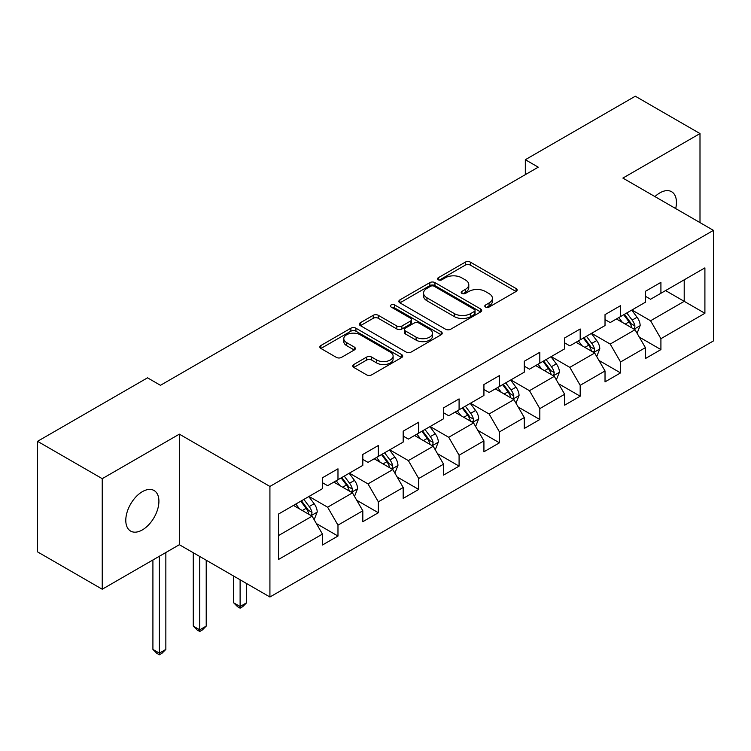 <?xml version="1.0" encoding="UTF-8"?>
<svg xmlns="http://www.w3.org/2000/svg" width="751" height="751" viewBox="0 0 751 751"><rect width="100%" height="100%" fill="white"/><g stroke="black" fill="none" stroke-linecap="round" stroke-linejoin="round"><path stroke-width="1.13" d="M485.55 307.056A2.516 1.455 0 0 0 489.108 307.056L516.097 291.472A3.595 2.075 0 0 0 517.148 290.008A3.595 2.075 0 0 0 516.097 288.544L470.37 262.146A3.595 2.075 0 0 0 465.291 262.146L438.302 277.729A2.516 1.455 0 0 0 437.57 278.752A2.516 1.455 0 0 0 438.302 279.785A2.516 1.455 0 0 0 441.86 279.785L445.352 277.767A11.49 6.637 0 0 1 461.612 277.767L465.423 279.963A11.49 6.637 0 0 1 468.784 284.657A11.49 6.637 0 0 1 465.423 289.351L461.931 291.369A2.516 1.455 0 0 0 461.189 292.392A2.516 1.455 0 0 0 461.931 293.416A2.516 1.455 0 0 0 465.479 293.416L468.971 291.407A11.49 6.637 0 0 1 485.23 291.407L489.042 293.603A11.49 6.637 0 0 1 492.412 298.297A11.49 6.637 0 0 1 489.042 302.991L485.55 305A2.516 1.455 0 0 0 484.808 306.032A2.516 1.455 0 0 0 485.55 307.056L485.55 305M142.352 529.915A23.422 13.518 120 0 0 157.654 509.281A23.422 13.518 120 0 0 154.058 490.506A23.422 13.518 120 0 0 142.352 491.67A23.422 13.518 120 0 0 127.05 512.313A23.422 13.518 120 0 0 130.636 531.079A23.422 13.518 120 0 0 142.352 529.915M675.693 208.571A23.422 13.518 120 0 0 671.591 191.712A23.422 13.518 120 0 0 659.885 192.876A23.422 13.518 120 0 0 654.947 196.593M353.787 364.507A3.595 2.075 0 0 0 352.735 365.972A3.595 2.075 0 0 0 353.787 367.436L366.61 374.843A3.595 2.075 0 0 0 371.698 374.843L401.663 357.542A3.595 2.075 0 0 0 402.714 356.077A3.595 2.075 0 0 0 401.663 354.603L355.946 328.215A3.595 2.075 0 0 0 350.867 328.215L320.893 345.516A3.595 2.075 0 0 0 319.842 346.981A3.595 2.075 0 0 0 320.893 348.445L336.392 357.392A3.595 2.075 0 0 0 341.47 357.392L354.294 349.985A3.595 2.075 0 0 0 355.345 348.52A3.595 2.075 0 0 0 354.294 347.056L346.615 342.616A9.613 5.548 0 0 1 343.798 338.692A9.613 5.548 0 0 1 349.731 333.566A9.613 5.548 0 0 1 360.198 334.777L390.304 352.153A9.613 5.548 0 0 1 393.111 356.077A9.613 5.548 0 0 1 387.178 361.203A9.613 5.548 0 0 1 376.711 359.992L371.698 357.1A3.595 2.075 0 0 0 366.61 357.1L353.787 364.507L353.787 367.436M179.358 434.153L102.239 478.669L37.55 441.325L37.55 551.882L102.239 589.225L179.358 544.71L269.919 596.998L269.919 486.441L179.358 434.153L179.358 544.71M699.998 222.606L699.998 133.565L622.879 178.081L713.45 230.369L269.919 486.441M699.998 133.565L635.299 96.212L525.325 159.71L525.325 174.645M37.55 441.325L147.525 377.828L160.461 385.301L538.26 167.182L525.325 159.71M445.606 329.238A3.595 2.075 0 0 0 450.684 329.238L480.659 311.937A3.595 2.075 0 0 0 481.71 310.463A3.595 2.075 0 0 0 480.659 308.999L434.942 282.601A3.595 2.075 0 0 0 429.863 282.601L399.889 299.912A3.595 2.075 0 0 0 398.837 301.376A3.595 2.075 0 0 0 399.889 302.841L445.606 329.238M392.135 307.6A2.516 1.455 0 0 1 394.679 307.957L394.679 304.972L441.166 331.801A3.595 2.075 0 0 1 442.217 333.266A3.595 2.075 0 0 1 441.166 334.739L411.191 352.041A3.595 2.075 0 0 1 406.113 352.041L360.396 325.643L360.396 322.714A3.595 2.075 0 0 0 359.344 324.179A3.595 2.075 0 0 0 360.396 325.643M360.396 322.714L373.219 315.307A3.595 2.075 0 0 1 378.297 315.307L396.838 326.009A3.595 2.075 0 0 0 401.916 326.009L410.431 321.099A3.595 2.075 0 0 0 411.482 319.635A3.595 2.075 0 0 0 410.431 318.161L391.121 307.018A2.516 1.455 0 0 1 390.389 305.995A2.516 1.455 0 0 1 391.938 304.653A2.516 1.455 0 0 1 394.679 304.972M269.919 596.998L713.45 340.926L713.45 230.369M316.368 523.569L337.978 536.045L337.978 525.137L362.817 510.793L362.817 521.701L378.344 512.736L378.344 501.828L403.184 487.483L403.184 498.392L418.711 489.427L418.711 478.528L443.559 464.184L443.559 475.092L459.086 466.127L459.086 455.219L483.926 440.875L483.926 451.783L499.453 442.818L499.453 431.909L524.292 417.565L524.292 428.474L539.819 419.509L539.819 408.61L564.658 394.266L564.658 405.174L580.185 396.209L580.185 385.301L605.024 370.956L605.024 381.865L620.551 372.9L620.551 361.991L645.391 347.647L645.391 358.556L660.918 349.59L660.918 338.692L704.907 313.289L704.907 267.872L684.208 279.823L684.208 301.339L704.907 313.289M337.978 536.045L322.451 545.01L322.451 534.102L278.461 559.495L278.461 514.078L322.451 488.685L322.451 477.777L337.978 468.812L337.978 479.72L362.817 465.376L362.817 454.468L378.344 445.503L378.344 456.411L403.184 442.067L403.184 431.168L418.711 422.203L418.711 433.102L443.559 418.767L443.559 407.859L459.086 398.894L459.086 409.802L483.926 395.458L483.926 384.55L499.453 375.584L499.453 386.493L524.292 372.149L524.292 361.25L539.819 352.285L539.819 363.184L564.658 348.849L564.658 337.941L580.185 328.976L580.185 339.884L605.024 325.54L605.024 314.631L620.551 305.666L620.551 316.575L645.391 302.231L645.391 291.332L660.918 282.367L660.918 293.265L704.907 267.872M333.838 482.104L352.472 492.863L327.624 507.207L308.999 496.449M322.451 482.705L327.624 485.69L337.978 479.72M327.624 507.207L337.978 525.137M352.472 492.863L362.817 510.793M374.205 458.805L392.839 469.563L367.999 483.897L349.365 473.149M362.817 459.396L367.999 462.391L378.344 456.411M367.999 483.897L378.344 501.828M392.839 469.563L403.184 487.483M414.571 435.496L433.205 446.254L408.366 460.598L389.731 449.84M403.184 436.096L408.366 439.082L418.711 433.102M408.366 460.598L418.711 478.528M433.205 446.254L443.559 464.184M454.937 412.186L473.571 422.944L448.732 437.289L430.098 426.53M443.559 412.787L448.732 415.772L459.086 409.802M448.732 437.289L459.086 455.219M473.571 422.944L483.926 440.875M495.313 388.887L513.937 399.645L489.098 413.979L470.464 403.231M483.926 389.478L489.098 392.473L499.453 386.493M489.098 413.979L499.453 431.909M513.937 399.645L524.292 417.565M535.679 365.577L554.304 376.335L529.464 390.68L510.83 379.922M524.292 366.178L529.464 369.163L539.819 363.184M529.464 390.68L539.819 408.61M554.304 376.335L564.658 394.266M576.045 342.268L594.679 353.026L569.831 367.37L551.206 356.612M564.658 342.869L569.831 345.854L580.185 339.884M569.831 367.37L580.185 385.301M594.679 353.026L605.024 370.956M616.411 318.968L635.046 329.727L610.206 344.061L591.572 333.313M605.024 319.56L610.206 322.555L620.551 316.575M610.206 344.061L620.551 361.991M635.046 329.727L645.391 347.647M665.574 290.581L684.208 301.339L650.573 320.761L631.938 310.003M645.391 296.26L650.573 299.245L660.918 293.265M650.573 320.761L660.918 338.692M102.239 478.669L102.239 589.225M278.461 535.594L312.106 516.172L293.472 505.414M312.106 516.172L322.451 534.102M639.317 337.115L660.918 349.59M598.941 360.424L620.551 372.9M558.575 383.733L580.185 396.209M518.209 407.033L539.819 419.509M477.843 430.342L499.453 442.818M437.476 453.651L459.086 466.127M397.11 476.951L418.711 489.427M356.744 500.26L378.344 512.736M486.554 307.412L489.042 305.976A11.49 6.637 0 0 0 492.412 301.282L492.412 298.297M468.784 284.657L468.784 287.642A11.49 6.637 0 0 1 465.423 292.336L462.935 293.772M516.04 291.501L470.37 265.131A3.595 2.075 0 0 0 465.291 265.131L439.307 280.132M480.612 311.956L434.942 285.596A3.595 2.075 0 0 0 429.863 285.596L399.936 302.869M474.313 311.496A2.516 1.455 0 0 0 475.045 310.463A2.516 1.455 0 0 0 474.313 309.44L434.181 286.272A2.516 1.455 0 0 0 430.623 286.272L426.943 288.393A11.49 6.637 0 0 0 423.573 293.087A11.49 6.637 0 0 0 426.943 297.781L454.374 313.618A11.49 6.637 0 0 0 470.624 313.618L474.313 311.496L474.313 314.481A2.516 1.455 0 0 0 475.045 313.458L475.045 310.463M423.573 293.087L423.573 296.082A11.49 6.637 0 0 0 426.943 300.766L426.943 297.781M474.313 314.481L470.624 316.612A11.49 6.637 0 0 1 454.374 316.612L426.943 300.766M360.442 325.671L373.219 318.293L373.219 315.307M411.482 319.635L411.482 322.62A3.595 2.075 0 0 1 410.431 324.085L401.916 328.994A3.595 2.075 0 0 1 396.838 328.994L378.297 318.293A3.595 2.075 0 0 0 373.219 318.293M394.679 307.957L441.119 334.768M416.082 337.124A9.613 5.548 0 0 0 426.549 338.325A9.613 5.548 0 0 0 432.482 333.2A9.613 5.548 0 0 0 429.666 329.276L419.067 323.155A3.595 2.075 0 0 0 413.989 323.155L405.474 328.065A3.595 2.075 0 0 0 404.423 329.529A3.595 2.075 0 0 0 405.474 330.994L416.082 337.124L416.082 340.109A9.613 5.548 0 0 0 426.549 341.311A9.613 5.548 0 0 0 432.482 336.185L432.482 333.2M404.423 329.529L404.423 332.515A3.595 2.075 0 0 0 405.474 333.988L405.474 330.994M416.082 340.109L405.474 333.988M393.111 356.077L393.111 359.062A9.613 5.548 0 0 1 387.178 364.188A9.613 5.548 0 0 1 376.711 362.986L371.698 360.086A3.595 2.075 0 0 0 366.61 360.086L353.834 367.464M343.798 338.692L343.798 341.686A9.613 5.548 0 0 0 346.615 345.61L346.615 342.616M354.247 350.013L346.615 345.61M401.616 357.57L355.946 331.2A3.595 2.075 0 0 0 350.867 331.2L320.94 348.473M637.092 333.266L640.162 325.512A9.697 5.595 -120 0 0 637.073 317.251L631.732 310.125M622.419 322.432L618.796 317.589M633.544 328.854L634.717 327.614L634.933 325.925A9.697 5.595 -120 0 0 632.154 320.095L626.813 312.96M624.381 314.359L630.305 322.273A4.938 2.854 60 0 1 631.206 323.775L634.933 325.925M623.705 314.753L629.047 321.879A9.697 5.595 60 0 1 631.826 327.718M596.716 356.575L599.796 348.811A9.697 5.595 -120 0 0 596.707 340.56L591.366 333.425M582.053 345.742L578.42 340.898M593.177 352.163L594.351 350.924L594.567 349.234A9.697 5.595 -120 0 0 591.788 343.395L586.447 336.27M584.015 337.668L589.939 345.582A4.938 2.854 60 0 1 590.84 347.084L594.567 349.234M583.339 338.063L588.681 345.188A9.697 5.595 60 0 1 591.459 351.017M556.35 379.875L559.429 372.12A9.697 5.595 -120 0 0 556.331 363.86L550.999 356.734M541.687 369.051L538.054 364.207M552.811 375.472L553.985 374.223L554.191 372.534A9.697 5.595 -120 0 0 551.422 366.704L546.08 359.569M543.649 360.978L549.572 368.882A4.938 2.854 60 0 1 550.474 370.384L554.191 372.534M542.973 361.362L548.314 368.497A9.697 5.595 60 0 1 551.093 374.327M515.984 403.184L519.063 395.43A9.697 5.595 -120 0 0 515.965 387.169L510.624 380.044M501.321 392.351L497.688 387.507M512.435 398.772L513.618 397.532L513.825 395.843A9.697 5.595 -120 0 0 511.055 390.013L505.714 382.879M503.283 384.277L509.206 392.191A4.938 2.854 60 0 1 510.107 393.693L513.825 395.843M502.607 384.672L507.948 391.806A9.697 5.595 60 0 1 510.727 397.636M475.618 426.493L478.697 418.729A9.697 5.595 -120 0 0 475.599 410.478L470.257 403.343M460.945 415.66L457.321 410.816M472.069 422.081L473.252 420.842L473.459 419.152A9.697 5.595 -120 0 0 470.68 413.313L465.348 406.188M462.916 407.586L468.84 415.5A4.938 2.854 60 0 1 469.732 417.002L473.459 419.152M462.24 407.981L467.582 415.106A9.697 5.595 60 0 1 470.351 420.945M435.251 449.793L438.331 442.039A9.697 5.595 -120 0 0 435.233 433.778L429.891 426.652M420.579 438.969L416.955 434.125M431.703 445.39L432.876 444.141L433.092 442.452A9.697 5.595 -120 0 0 430.314 436.622L424.972 429.488M422.55 430.896L428.474 438.8A4.938 2.854 60 0 1 429.365 440.302L433.092 442.452M421.874 431.281L427.216 438.415A9.697 5.595 60 0 1 429.985 444.245M394.885 473.102L397.964 465.348A9.697 5.595 -120 0 0 394.866 457.087L389.525 449.962M380.213 462.269L376.589 457.425M391.337 468.69L392.51 467.451L392.726 465.761A9.697 5.595 -120 0 0 389.947 459.931L384.606 452.797M382.175 454.195L388.107 462.109A4.938 2.854 60 0 1 388.999 463.611L392.726 465.761M381.499 454.59L386.84 461.724A9.697 5.595 60 0 1 389.619 467.554M240.113 579.791L240.113 606.526L246.581 602.8L246.581 583.518M246.581 602.8L242.704 606.677L240.113 608.179L237.523 606.677L233.645 602.8L233.645 576.055M233.645 602.8L240.113 606.526L240.113 608.179M354.51 496.411L357.589 488.648A9.697 5.595 -120 0 0 354.5 480.396L349.159 473.261M339.846 485.578L336.223 480.734M350.97 491.999L352.144 490.76L352.36 489.07A9.697 5.595 -120 0 0 349.581 483.231L344.24 476.106M341.808 477.505L347.732 485.418A4.938 2.854 60 0 1 348.633 486.92L352.36 489.07M341.132 477.899L346.474 485.024A9.697 5.595 60 0 1 349.253 490.863M199.747 556.482L199.747 629.836L206.215 626.099L206.215 560.218M206.215 626.099L202.329 629.986L199.747 631.478L197.156 629.986L193.279 626.099L193.279 552.745M193.279 626.099L199.747 629.836L199.747 631.478M314.143 519.711L317.222 511.957A9.697 5.595 -120 0 0 314.134 503.705L308.792 496.571M299.48 508.887L295.847 504.043M310.604 515.308L311.778 514.059L311.994 512.37A9.697 5.595 -120 0 0 309.215 506.54L303.873 499.406M301.442 500.814L307.366 508.718A4.938 2.854 60 0 1 308.267 510.22L311.994 512.37M300.766 501.199L306.108 508.333A9.697 5.595 60 0 1 308.886 514.163M159.381 556.238L159.381 653.145L165.849 649.408L165.849 552.511M165.849 649.408L161.963 653.295L159.381 654.788L156.79 653.295L152.913 649.408L152.913 559.974M152.913 649.408L159.381 653.145L159.381 654.788M489.042 305.976L489.042 302.991M461.931 293.416L461.931 291.369M465.423 292.336L465.423 289.351M438.302 279.785L438.302 277.729M465.291 265.131L465.291 262.146M470.37 265.131L470.37 262.146M516.097 291.472L516.097 288.544M399.889 302.841L399.889 299.912M429.863 285.596L429.863 282.601M434.942 285.596L434.942 282.601M480.659 311.937L480.659 308.999M454.374 316.612L454.374 313.618M470.624 316.612L470.624 313.618M378.297 318.293L378.297 315.307M396.838 328.994L396.838 326.009M401.916 328.994L401.916 326.009M410.431 324.085L410.431 321.099M441.166 334.739L441.166 331.801M366.61 360.086L366.61 357.1M371.698 360.086L371.698 357.1M376.711 362.986L376.711 359.992M354.294 349.985L354.294 347.056M320.893 348.445L320.893 345.516M350.867 331.2L350.867 328.215M355.946 331.2L355.946 328.215M401.663 357.542L401.663 354.603M634.088 329.173L640.105 325.699M632.154 320.095L637.073 317.251M625.254 324.075L629.047 321.879M593.722 352.472L599.739 348.999M591.788 343.395L596.707 340.56M584.888 347.375L588.681 345.188M553.346 375.782L559.364 372.308M551.422 366.704L556.331 363.86M544.522 370.684L548.314 368.497M512.98 399.091L518.997 395.617M511.055 390.013L515.965 387.169M504.156 393.993L507.948 391.806M472.614 422.391L478.631 418.917M470.68 413.313L475.599 410.478M463.789 417.293L467.582 415.106M432.247 445.7L438.265 442.226M430.314 436.622L435.233 433.778M423.414 440.602L427.216 438.415M391.881 469.009L397.899 465.536M389.947 459.931L394.866 457.087M383.048 463.911L386.84 461.724M351.515 492.309L357.532 488.835M349.581 483.231L354.5 480.396M342.681 487.211L346.474 485.024M311.149 515.618L317.157 512.144M309.215 506.54L314.134 503.705M302.315 510.52L306.108 508.333"/></g></svg>

